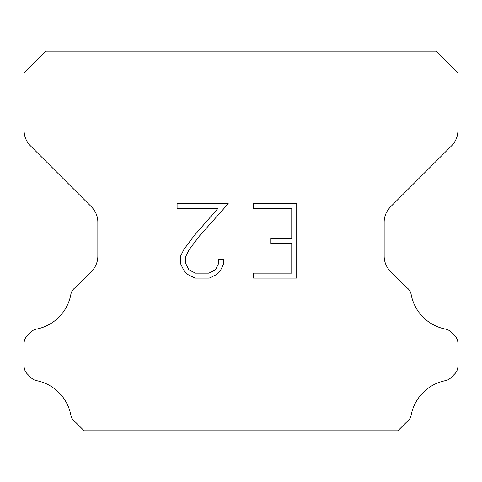 <?xml version="1.0" encoding="UTF-8"?>
<svg xmlns="http://www.w3.org/2000/svg" width="482" height="482" viewBox="0 0 482 482"><rect width="100%" height="100%" fill="white"/><g stroke="black" fill="none" stroke-linecap="round" stroke-linejoin="round"><path stroke-width="0.72" d="M291.749 273.125L291.749 243.368L270.92 243.368L270.92 238.409L291.749 238.409L291.749 208.646L253.532 208.646L253.532 203.687L296.707 203.687L296.707 278.084L253.532 278.084L253.532 273.125L291.749 273.125M223.775 259.22L223.775 263.684L220.238 270.944L216.557 274.553L209.29 278.084L194.999 278.084L187.787 274.499L184.106 270.866L180.521 263.606L180.521 256.243L184.106 249.122L194.614 235.132L217.719 208.646L177.081 208.646L177.081 203.687L228.227 203.687L199.265 236.228L188.95 249.977L185.606 256.761L185.606 263.293L188.848 269.836L195.439 273.125L208.905 273.125L215.442 269.824L218.738 263.293L218.738 259.22L223.775 259.22M436.21 51.213L45.79 51.213L24.1 72.903L24.1 130.52A21.69 21.69 0 0 0 30.45 145.859L91.496 206.898A21.69 21.69 0 0 1 97.846 222.238L97.846 256.075A21.69 21.69 0 0 1 91.496 271.414L75.499 287.405A10.845 10.845 0 0 0 70.8 294.737A43.38 43.38 0 0 1 36.427 329.116A10.845 10.845 0 0 0 30.812 332.098L27.275 335.629A10.845 10.845 0 0 0 24.1 343.298L24.1 366.23A10.845 10.845 0 0 0 27.275 373.899L31.071 377.695A10.845 10.845 0 0 0 36.638 380.666A43.38 43.38 0 0 1 70.776 414.803A10.845 10.845 0 0 0 75.451 422.069L84.163 430.788L397.837 430.788L406.549 422.069A10.845 10.845 0 0 0 411.224 414.803A43.38 43.38 0 0 1 445.362 380.666A10.845 10.845 0 0 0 450.929 377.695L454.725 373.899A10.845 10.845 0 0 0 457.9 366.23L457.9 343.298A10.845 10.845 0 0 0 454.725 335.629L451.188 332.098A10.845 10.845 0 0 0 445.573 329.116A43.38 43.38 0 0 1 411.2 294.737A10.845 10.845 0 0 0 406.501 287.405L390.504 271.414A21.69 21.69 0 0 1 384.154 256.075L384.154 222.238A21.69 21.69 0 0 1 390.504 206.898L451.55 145.859A21.69 21.69 0 0 0 457.9 130.52L457.9 72.903L436.21 51.213"/></g></svg>
